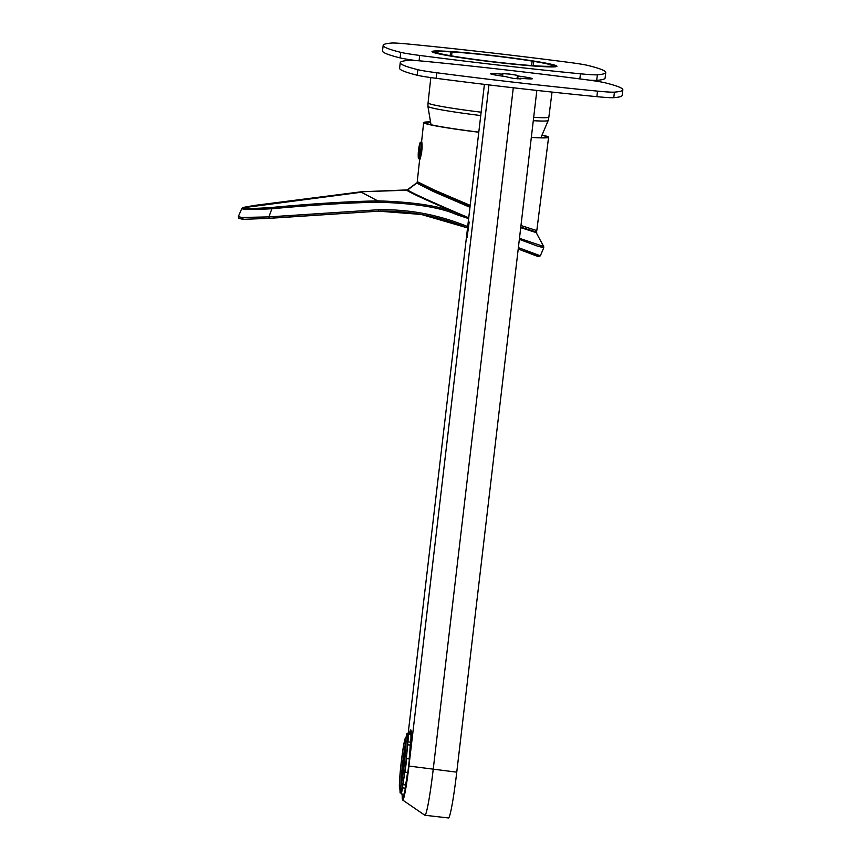 <?xml version="1.0" encoding="UTF-8"?>
<svg xmlns="http://www.w3.org/2000/svg" width="861" height="861" viewBox="0 0 861 861"><rect width="100%" height="100%" fill="white"/><g stroke="black" fill="none" stroke-linecap="round" stroke-linejoin="round"><path stroke-width="1.29" d="M478.802 132.131A60.937 3.078 6.7 0 1 425.7 123.005A60.937 3.078 -173.3 0 1 425.603 122.843A60.937 3.078 -173.3 0 1 430.22 122.176M542.301 135.338A60.937 3.078 -173.3 0 1 546.552 136.813A60.937 3.078 6.7 0 1 546.638 137.06A60.937 3.078 6.7 0 1 531.345 137.276M542.419 135.123A62.896 3.175 -173.3 0 1 548.489 137.039A62.896 3.175 -173.3 0 1 548.597 137.254A62.896 3.175 -173.3 0 1 531.334 137.416M478.791 132.228A62.896 3.175 -173.3 0 1 423.763 122.789A62.896 3.175 -173.3 0 1 423.666 122.574A62.896 3.175 -173.3 0 1 430.156 121.939M377.656 202.184C348.102 202.798 312.984 204.983 272.313 208.717C253.758 209.74 243.577 209.707 241.758 208.642L242.867 207.792L361.372 192.229L377.753 200.871L377.656 202.184C414.066 203.261 440.326 207.383 456.427 214.55L456.922 213.302C426.55 200.279 409.825 192.584 406.747 190.216L361.416 191.766L255.104 205.338L242.867 207.792C244.621 208.814 254.469 208.685 272.41 207.404C313.06 203.659 348.178 201.485 377.753 200.871C414.345 201.958 440.735 206.102 456.922 213.302L467.577 217.316C431.673 202.001 411.687 192.875 407.64 189.937L416.606 183.221L417.983 183.049L434.267 191.164L470.041 206.715L434.482 191.239L418.209 183.145L417.262 181.531L419.737 158.725M520.98 225.528L536.801 230.587L536.069 231.674L534.681 231.835L520.787 227.153L534.778 231.523M417.359 181.703L433.933 189.861L470.192 205.37M421.729 141.667L421.718 141.656C422.536 145.713 422.062 151.332 420.297 158.521L419.781 159.414L420.297 158.521M419.748 158.693L419.974 159.263M421.718 141.645L421.492 142.592M538.437 256.341L518.214 249.023L538.297 256.643L540.374 255.803L518.387 247.624M243.405 219.329L242.167 217.478L268.89 216.897L269.278 218.36L243.265 219.329L269.289 218.35L378.549 211.16L421.212 214.443L466.533 227.605A2096.492 155.723 -67.5 0 1 466.285 227.508L467.534 228.025L466.533 227.605L466.985 226.325C438.4 214.669 408.857 209.148 378.345 209.74L268.89 216.897L272.41 207.404M456.427 214.55L467.265 218.145L467.577 217.316L468.739 217.758M407.554 189.689L416.53 182.995L433.341 191.497L469.966 207.286M467.265 218.145L468.632 218.662M467.695 226.626L466.985 226.325M242.167 217.478L238.282 216.714L241.758 208.642M519.474 238.303L543.678 246.504L535.768 231.803M520.733 227.648L536.79 232.804M421.126 141.861A8.664 0.549 -83.5 0 1 420.889 148.619A8.664 0.549 -83.5 0 1 419.49 158.252A8.664 0.549 -83.5 0 1 419.156 159.081L419.522 159.124A8.664 0.549 -83.5 0 0 419.856 158.295A8.664 0.549 -83.5 0 0 421.255 148.662A8.664 0.549 -83.5 0 0 421.492 141.904L420.017 142.851A41.931 41.931 0 0 0 419.447 144.949A41.931 37.69 13.9 0 0 418.564 150.298A41.931 37.69 -166.1 0 0 418.726 157.552L420.017 142.851M421.524 153.516L420.685 153.419M421.707 152.332L420.846 152.236M422.062 148.501L421.277 148.415M421.772 151.794L420.911 151.687M555.227 65.877A61.271 3.089 -173.3 0 1 555.323 66.082A61.271 3.089 -173.3 0 1 496.001 62.229A61.271 3.089 -173.3 0 1 433.707 51.994A61.271 3.089 6.7 0 1 433.61 51.789A61.271 3.089 6.7 0 1 492.901 55.631A61.271 3.089 6.7 0 1 555.227 65.877M450.174 55.642L450.583 51.864A58.236 2.938 6.7 0 0 442.21 51.542A58.236 2.938 6.7 0 0 436.624 52.134A58.236 2.938 6.7 0 0 436.71 52.338A58.236 2.938 -173.3 0 0 445.363 54.749A58.236 2.938 -173.3 0 0 455.146 56.492L456.782 56.761A58.236 2.938 -173.3 0 0 536.887 65.92L538.351 66.006A58.236 2.938 -173.3 0 0 552.31 65.727A58.236 2.938 -173.3 0 0 552.213 65.533A58.236 2.938 6.7 0 0 533.788 61.368L533.228 65.673M531.646 65.554L532.141 61.099A58.236 2.938 6.7 0 0 452.036 51.951L451.562 55.89M532.141 61.099L533.788 61.368M450.583 51.864L452.036 51.951M461.442 52.349A62.896 3.175 6.7 0 0 431.996 51.595A62.896 3.175 6.7 0 0 463.982 58.15A62.896 3.175 6.7 0 0 527.492 65.511A62.896 3.175 6.7 0 0 556.927 66.275A62.896 3.175 6.7 0 0 524.952 59.71A62.896 3.175 6.7 0 0 461.442 52.349M416.057 60.582A27.95 1.41 -173.3 0 1 400.096 57.902A265.554 13.41 -173.3 0 1 382.941 51.811A265.554 13.41 -173.3 0 1 382.521 50.917L383.167 45.364A265.554 13.41 6.7 0 1 391.572 43.05A27.95 1.41 6.7 0 1 408.491 44.062A265.554 13.41 -173.3 0 1 488.144 52.521A265.554 13.41 -173.3 0 1 569.229 62.422A27.95 1.41 -173.3 0 1 588.181 65.511A265.554 13.41 -173.3 0 1 605.337 71.603A265.554 13.41 -173.3 0 1 605.757 72.496L605.111 78.039A265.554 13.41 -173.3 0 1 596.705 80.364A27.95 1.41 -173.3 0 1 589.301 80.148M605.757 72.496A265.554 13.41 -173.3 0 1 597.351 74.81L596.705 80.364M419.07 60.808L419.705 55.438A265.554 13.41 6.7 0 0 500.79 65.35A265.554 13.41 6.7 0 0 580.443 73.809A27.95 1.41 6.7 0 0 597.351 74.81M419.705 55.438A27.95 1.41 -173.3 0 1 400.742 52.349L400.096 57.902M383.167 45.364A265.554 13.41 6.7 0 0 383.597 46.268A265.554 13.41 6.7 0 0 400.742 52.349M520.905 78.889L520.27 78.243A20.965 1.055 6.7 0 0 522.552 78.448A20.965 1.055 6.7 0 0 532.367 78.706A20.965 1.055 6.7 0 0 518.064 76.005L517.429 75.359L517.02 78.803M520.173 78.997L520.27 78.243M520.916 78.921L513.479 78.437L505.02 76.5A20.965 1.055 6.7 0 1 490.716 73.809A20.965 1.055 6.7 0 1 500.532 74.057A20.965 1.055 6.7 0 1 502.813 74.261L502.587 76.166M400.247 62.692A265.554 13.41 6.7 0 1 408.652 60.378A27.95 1.41 6.7 0 1 425.56 61.389A265.554 13.41 -173.3 0 1 505.213 69.838A265.554 13.41 -173.3 0 1 586.309 79.75A27.95 1.41 -173.3 0 1 605.261 82.839A265.554 13.41 -173.3 0 1 622.417 88.92A265.554 13.41 -173.3 0 1 622.837 89.824L622.18 95.367A265.554 13.41 -173.3 0 1 613.775 97.68A27.95 1.41 -173.3 0 1 596.867 96.669A265.554 13.41 -173.3 0 1 517.213 88.22A265.554 13.41 -173.3 0 1 436.129 78.308A27.95 1.41 -173.3 0 1 417.165 75.219A265.554 13.41 -173.3 0 1 400.021 69.138A265.554 13.41 -173.3 0 1 399.59 68.234L400.247 62.692A265.554 13.41 6.7 0 0 400.666 63.585A265.554 13.41 6.7 0 0 417.822 69.676L417.165 75.219M622.837 89.824A265.554 13.41 -173.3 0 1 614.431 92.138L613.775 97.68M596.867 96.669L597.523 91.126A265.554 13.41 6.7 0 1 517.87 82.678A265.554 13.41 6.7 0 1 436.775 72.765A27.95 1.41 -173.3 0 1 417.822 69.676M517.429 75.359L509.604 74.078L502.167 73.594L502.813 74.261M517.73 78.857L518.064 76.005M597.523 91.126A27.95 1.41 6.7 0 0 614.431 92.138M467.092 237.421L469.17 222.041L467.092 237.421M402.184 794.057A36.334 2.282 -83.5 0 0 402.679 800.041A36.334 2.282 -83.5 0 0 408.932 766.053L488.951 84.916M402.679 800.041L424.785 815.216A48.916 3.067 -83.5 0 0 424.882 815.259A48.916 3.067 -83.5 0 0 433.201 769.465L513.285 87.768M409.352 733.615A34.246 2.152 96.5 0 1 410.762 729.945A34.246 2.152 96.5 0 1 411.31 735.1A34.246 2.152 96.5 0 1 407.877 773.447A34.246 2.152 96.5 0 1 402.991 797.986A34.246 2.152 96.5 0 1 402.442 794.09M424.882 815.259L448.441 817.95A48.916 3.067 -83.5 0 0 456.76 772.156L536.844 90.427M484.409 84.367L408.157 733.486M405.66 737.802L407.038 737.963A25.852 1.625 96.5 0 1 407.447 741.848A25.852 1.625 96.5 0 1 404.864 770.81A25.852 1.625 96.5 0 1 401.172 789.333L399.784 789.182A25.852 1.625 96.5 0 1 399.375 785.286A25.852 1.625 96.5 0 1 401.969 756.324A25.852 1.625 96.5 0 1 405.66 737.802A25.852 1.625 96.5 0 1 406.069 741.698A25.852 1.625 96.5 0 1 403.475 770.649A25.852 1.625 96.5 0 1 399.784 789.182M409.739 734.627L409.836 733.669A31.448 1.97 96.5 0 1 410.213 732.883A31.448 1.97 96.5 0 1 410.912 734.756A31.448 1.97 96.5 0 1 410.945 737.457A31.448 1.97 96.5 0 1 410.783 742.182A31.448 1.97 96.5 0 1 409.405 758.971A31.448 1.97 96.5 0 1 407.823 772.478A31.448 1.97 96.5 0 1 405.38 788.181A31.448 1.97 96.5 0 1 403.917 794.251A31.448 1.97 96.5 0 1 403.12 794.994A31.448 1.97 96.5 0 1 402.926 794.143M404.1 764.891A24.463 1.539 96.5 0 1 399.945 787.793A24.463 1.539 96.5 0 1 401.334 762.082A24.463 1.539 96.5 0 1 405.499 739.19A24.463 1.539 96.5 0 1 404.1 764.891M405.886 741.913A24.463 1.539 -83.5 0 0 402.722 762.243A24.463 1.539 -83.5 0 0 400.935 785.221M410.912 734.756L408.136 734.444A31.448 1.97 96.5 0 1 408.179 737.134A31.448 1.97 96.5 0 1 408.006 741.87L410.783 742.182L410.256 745.088L407.49 744.776A27.251 1.711 96.5 0 1 406.295 759.327L406.64 758.659A31.448 1.97 96.5 0 1 405.047 772.166L407.823 772.478M408.136 734.444L407.597 738.34A27.251 1.711 -83.5 0 0 407.199 736.575A27.251 1.711 -83.5 0 0 406.672 737.393L407.07 733.357L409.836 733.669M407.49 744.776L408.006 741.87M405.929 737.834A31.448 1.97 96.5 0 1 407.07 733.357M400.569 789.268L400.074 792.852A31.448 1.97 96.5 0 1 400.042 790.161A31.448 1.97 96.5 0 1 400.053 789.214M405.047 772.166L404.928 771.025A27.251 1.711 96.5 0 1 402.808 784.64L402.604 787.869A31.448 1.97 96.5 0 1 401.151 793.939L401.538 789.903A27.251 1.711 96.5 0 1 401.011 790.721A27.251 1.711 96.5 0 1 400.634 789.279M402.604 787.869L405.38 788.181L405.574 784.952L402.808 784.64M401.151 793.939L403.917 794.251M400.074 792.852L401.237 792.992M406.64 758.659L409.405 758.971M405.574 784.952A27.251 1.711 -83.5 0 0 407.544 772.446M409.136 758.95A27.251 1.711 -83.5 0 0 410.256 745.088M403.981 763.513L403.809 765.526L404.229 763.793M404.918 757.336L404.735 759.111M404.498 759.079L404.638 760.112M403.497 765.515L403.465 767.646L403.777 765.547M404.11 764.869L403.981 765.967M403.938 765.956L403.852 766.968M404.024 761.081L403.981 763.212L404.293 761.113M404.541 760.963L404.487 761.522M404.455 761.522L404.379 762.48M403.734 767.904L403.443 769.982M403.292 769.96L403.637 768.701M405.327 752.783L405.165 754.667M405.025 754.645L404.982 756.668M404.541 756.647L404.509 758.778L404.831 754.763L404.971 756.765M403.023 767.506L402.98 769.648L403.292 767.538M404.057 758.638L404.024 760.769L404.336 758.67M403.314 771.165L402.862 774.405M402.539 769.508L402.507 771.639L402.808 769.54M402.055 771.499L402.022 773.641L402.356 769.626L402.517 771.531M404.1 756.195L404.874 752.32L404.562 756.227M403.626 758.197L403.583 760.328L404.089 758.218M402.765 775.018L402.496 776.837M402.41 776.826L402.324 777.87M404.143 753.752L404.11 755.893L404.422 753.784M404.186 751.319L404.153 753.45L404.455 751.352M401.581 773.501L401.538 775.632L401.85 773.533M403.271 768.077L402.937 772.091L403.271 768.077M402.464 774.082L402.787 770.068L402.464 774.082M401.936 778.516L402.27 774.502L401.936 778.516M401.743 778.947L401.42 782.95L401.743 778.947M402.291 776.396L402.744 772.511L402.442 776.407M401.979 776.073L402.313 772.069L401.979 776.073M402.248 778.366L401.818 780.884M401.915 776.633L401.463 780.518L401.915 776.633M401.721 781.401L401.581 782.165M401.796 776.202L401.829 774.061L401.796 776.202M403.96 761.328L403.508 765.214L403.96 761.328M403.422 762.642L403.874 758.756L403.561 762.652M402.937 764.633L403.389 760.758L403.088 764.654M403.045 762.878L402.582 766.764L403.045 762.878M403.056 765.074L403.023 767.205L403.335 765.106M402.582 767.065L402.539 769.196L402.851 767.097M403.4 760.446L403.432 758.315L403.4 760.446M402.098 769.067L402.065 771.198L402.378 769.088M403.626 757.884L403.96 753.881L403.626 757.884M405.057 752.202L405.025 754.344L405.337 752.234M405.1 749.77L405.068 751.901L405.38 749.791M405.402 747.585L405.434 745.443L405.402 747.585M405.553 749.899L405.746 746.713M404.918 749.888L404.584 753.892L404.918 749.888M405.768 746.304L405.865 743.764M404.961 747.445L404.627 751.459L404.961 747.445M519.355 239.347L537.081 245.977L543.732 247.764L543.678 246.504M406.93 189.926L361.416 191.766M467.953 224.484L466.705 227.681M273.432 216.498L273.83 217.951L378.539 211.16C407.425 210.59 435.462 215.551 462.648 226.034M378.345 209.74L378.539 211.16M243.265 219.329L238.615 218.382L238.314 216.864M520.776 227.207L536.694 232.685M419.931 143.206A41.931 37.69 13.9 0 0 419.447 144.949A41.931 41.931 0 0 0 418.306 157.864L418.726 157.552M421.696 152.365L420.846 152.268M421.998 149.588L421.169 149.491L421.998 149.588M421.782 151.751L420.921 151.654L421.782 151.751M480.75 115.557A60.571 3.057 6.7 0 1 428.003 106.495A60.571 3.057 -173.3 0 1 427.906 106.312L431.006 124.737M533.293 120.691A60.571 3.057 6.7 0 0 548.231 120.443L540.945 137.652M427.906 106.312L428.068 102.9A60.808 3.067 -173.3 0 0 428.165 103.105A60.808 3.067 6.7 0 0 481.138 112.199M533.691 117.333A60.808 3.067 6.7 0 0 548.866 117.085L548.231 120.443M579.84 78.911L580.443 73.809M436.775 72.765L436.129 78.308M408.932 766.053L456.76 772.156M470.041 206.694L423.892 186.288L418.231 183.232L417.262 181.531M536.801 230.587L548.597 137.254M421.556 141.99L423.666 122.574M540.374 255.803L543.732 247.764M466.285 227.508L462.658 226.045M269.278 218.36L273.82 217.951M241.715 208.48L242.78 207.49L255.104 205.338M238.282 216.714L238.615 218.382M417.617 182.683L416.53 182.995M419.156 159.081L418.306 157.864M419.974 157.789L420.523 157.875M548.866 117.085L552.03 92.073M555.227 66.792L555.323 66.082M428.068 102.9L430.812 77.587M433.535 52.499L433.61 51.789M403.12 794.994L403.787 796.565M410.213 732.883L411.224 731.516M407.834 736.639L407.199 736.575"/></g></svg>
